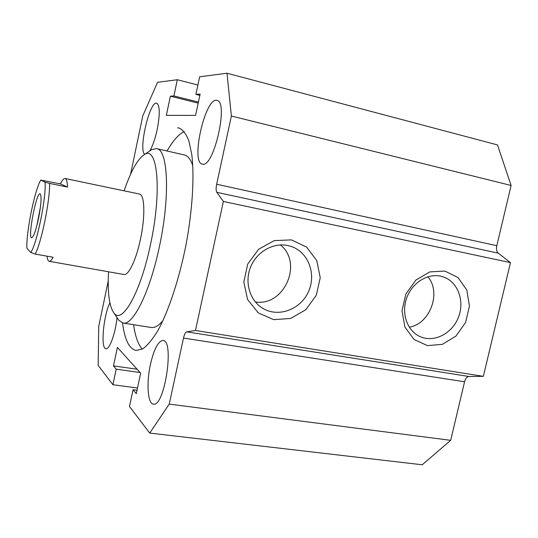 <?xml version="1.0" encoding="UTF-8"?>
<svg xmlns="http://www.w3.org/2000/svg" width="538" height="538" viewBox="0 0 538 538"><rect width="100%" height="100%" fill="white"/><g stroke="black" fill="none" stroke-linecap="round" stroke-linejoin="round"><path stroke-width="0.81" d="M142.321 349.108C138.131 344.508 135.22 336.378 133.599 324.703M167.049 150.996C172.893 140.761 178.623 134.292 184.218 131.575M177.553 127.795L178.993 128.004C182.859 129.671 186.148 133.935 188.845 140.801L191.79 154.574C194.487 176.679 192.49 210.042 186.047 244.608C179.215 279.101 168.683 310.85 157.97 330.433C152.651 339.202 147.573 345.342 142.758 348.859L136.201 350.494C129.214 348.92 124.655 339.734 122.536 322.935M117.775 318.691L118.938 320.406L123.067 323.042L151.279 327.494C154.769 328.012 158.683 325.692 163.021 320.52M192.819 165.818C190.701 159.376 187.91 155.764 184.453 154.971L156.612 148.616L151.79 149.571L150.169 150.66M123.067 323.042C132.94 325.752 149.907 292.141 159.376 246.72C170.378 196.262 168.031 149.362 156.612 148.616M108.535 271.784C107.466 292.564 109.234 306.263 113.834 312.881C121.87 325.08 140.411 293.25 150.506 244.434C162.207 190.788 157.56 144.863 144.258 154.662C137.54 159.134 130.828 171.192 124.123 190.829M123.908 274.501L123.942 274.508C128.521 275.765 136.222 259.753 140.485 239.101C145.428 216.276 144.695 194.413 139.416 194.023L65.105 178.495C66.504 178.838 67.304 181.696 67.499 187.083L49.597 183.397L45.004 182.167L40.747 180.089L60.431 183.902L67.499 187.083M444.906 271.065L458.087 277.601L466.809 290.11L469.459 306.088L465.599 322.437L455.982 336.062L442.418 344.34L427.488 345.611L414.092 339.512L404.946 327.117L401.98 310.856L405.874 294.024L415.847 280.09L429.815 271.905L444.906 271.065M440.333 276.102L442.713 276.707C457.535 281.186 464.966 300.534 458.551 316.996C452.391 333.567 434.005 343.056 419.97 336.553C407.468 330.998 401.24 313.943 406.432 298.711C411.483 283.439 426.869 273.291 440.333 276.102M427.878 276.788C441.584 292.739 430.07 323.889 409.284 327.191M291.441 239.887L306.573 247.083L316.801 260.621L320.238 277.776L316.31 295.254L305.786 309.74L290.641 318.456L273.734 319.653L258.361 312.955L247.628 299.552L243.801 282.053L247.749 264.03L258.691 249.195L274.333 240.594L291.441 239.887M287.601 245.483C272.901 242.443 256.391 252.053 250.439 267.406C244.373 282.712 250.002 300.823 262.914 308.395C278.375 317.743 300.305 309.646 308.287 292.1C316.579 274.71 308.738 252.611 291.731 246.633L287.601 245.483M255.368 301.959C284.219 306.626 303.358 263.008 280.426 244.938M144.762 154.319C138.145 150.136 149.712 100.485 156.753 103.235C159.914 105.408 160.075 114.11 157.231 129.349C155.186 138.69 152.705 145.879 149.779 150.929M202.496 164.171L202.342 164.137C190.297 162.671 205.402 96.45 217.002 100.431C228.966 101.534 213.667 168.233 202.496 164.171M150.432 364.434C154.009 349.054 158.206 341.072 163.014 340.487C174.675 339.982 164.655 407.246 153.411 404.112C147.668 403.89 146.309 382.928 150.432 364.434M117.049 317.622C115.448 333.358 109.51 349.767 105.966 348.711C100.411 348.812 103.357 315.9 109.886 302.854M226.996 73.222L497.502 144.924L511.1 185.462L496.823 245.705C496.137 249.134 496.614 251.616 498.255 253.156L510.461 262.618L483.359 376.344L468.988 376.492C466.944 376.728 465.471 378.49 464.563 381.778L450.689 440.319L422.222 464.778L149.739 433.083L169.241 404.112L183.492 338.059C184.366 334.34 185.435 332.269 186.699 331.832L195.455 330.487L223.378 201.461L216.807 192.322C215.953 190.808 215.906 188.112 216.666 184.245L231.38 116.026L226.996 73.222L199.645 76.806L195.906 94.372L200.136 94.069L195.59 115.394L166.35 115.361L170.391 96.194L173.902 95.946L177.332 79.725L157.553 82.307L142.812 115.757L130.559 174.299M108.232 280.984L98.75 326.277L98.151 365.369L112.906 384.731L116.188 369.176L113.491 365.894L117.392 347.413L140.66 373.17L136.296 393.655L133.054 389.714L129.483 406.499L149.739 433.083M510.461 262.618L223.378 201.461M483.359 376.344L195.455 330.487M169.241 404.112L450.689 440.319M177.332 79.725L197.897 85.011M173.902 95.946L198.421 102.086M170.391 96.194L198.199 103.148M195.906 94.372L199.854 95.374M231.38 116.026L511.1 185.462M133.054 389.714L137.022 390.238M113.491 365.894L137.076 369.209M116.188 369.176L140.055 372.504M112.906 384.731L137.499 388.006M40.747 180.089C34.64 190.089 25.979 232.92 26.927 248.213L30.72 252.443L35.212 254.071L53.114 257.265C51.561 260.123 50.249 261.468 49.18 261.307C48.09 261.078 47.357 259.363 46.981 256.169M60.431 183.902C62.267 180.109 63.82 178.307 65.105 178.495M45.004 182.167C46.672 196.108 36.752 244.797 30.72 252.443M38.628 218.011C36.174 229.41 33.968 235.953 32.004 237.635C26.9 240.654 36.745 189.45 40.377 194.09C41.682 196.928 41.096 204.904 38.628 218.011M35.212 254.071C41.473 242.45 50.047 200.432 49.597 183.397M36.846 225.718L40.451 206.962M216.666 184.245L496.823 245.705M216.807 192.322L498.255 253.156M183.492 338.059L464.563 381.778M186.699 331.832L468.988 376.492M113.834 312.881L118.938 320.406M144.258 154.662L151.79 149.571M290.876 246.343L291.731 246.633M49.18 261.307L123.942 274.508"/></g></svg>
